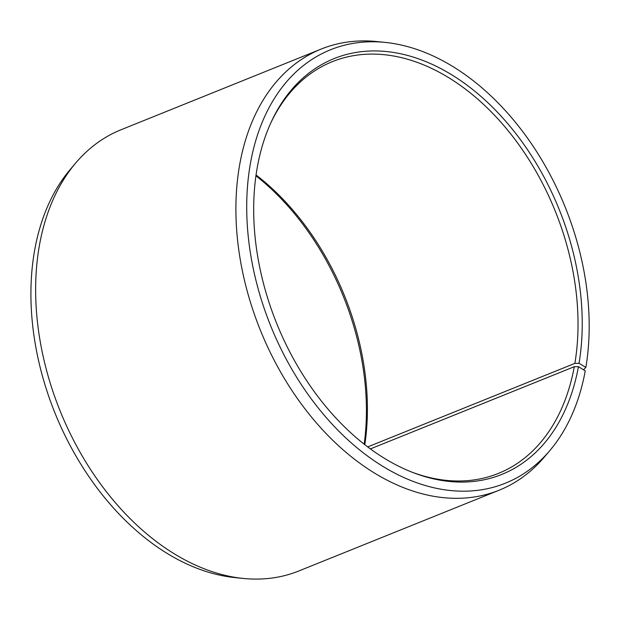 <?xml version="1.0" encoding="UTF-8"?>
<svg xmlns="http://www.w3.org/2000/svg" width="620" height="620" viewBox="0 0 620 620"><rect width="100%" height="100%" fill="white"/><g stroke="black" fill="none" stroke-linecap="round" stroke-linejoin="round"><path stroke-width="0.93" d="M271.01 122.473A221.991 150.831 -112 0 1 332.359 61.651A221.991 150.831 -112 0 1 509.4 132.277A221.991 150.831 -112 0 1 574.864 363.39L579.034 363.297L585.861 367.404L583.521 369.815M367.683 446.919L574.864 363.39M256.06 174.98A221.991 150.831 -112 0 1 364.808 444.718M255.944 175.793A224.192 152.326 -112 0 1 364.157 444.207M370.373 448.919L574.283 366.707L578.452 366.645L585.249 370.892A233.694 158.782 -112 0 1 549.863 450.546L544.438 456.948A237.847 161.603 -112 0 1 499.123 490.219L298.856 570.966A237.847 161.603 -112 0 1 243.133 578.429L234.786 577.577A233.694 158.782 -112 0 1 34.852 249.108A233.694 158.782 -112 0 1 70.246 169.454L75.671 163.052A237.847 161.603 -112 0 1 120.977 129.782L321.253 49.034A237.847 161.603 -112 0 1 376.968 41.571L385.322 42.424A233.694 158.782 -112 0 1 585.861 367.404M243.133 578.429A237.847 161.603 -112 0 1 39.649 244.117A237.847 161.603 -112 0 1 75.671 163.052M499.123 490.219A237.847 161.603 -112 0 1 308.202 413.005A237.847 161.603 -112 0 1 239.917 163.378A237.847 161.603 -112 0 1 321.253 49.034M549.863 450.546A233.694 158.782 -112 0 1 342.976 435.24A233.694 158.782 -112 0 1 250.658 162.099A233.694 158.782 -112 0 1 385.322 42.424M578.452 366.645A224.192 152.326 -112 0 1 413.269 472.665A224.192 152.326 -112 0 1 257.463 166.346A224.192 152.326 -112 0 1 271.583 121.233A224.192 152.326 -112 0 1 471.859 88.869A224.192 152.326 -112 0 1 579.034 363.297M574.283 366.707A221.991 150.831 -112 0 1 498.371 473.424A221.991 150.831 -112 0 1 411.998 472.169"/></g></svg>
